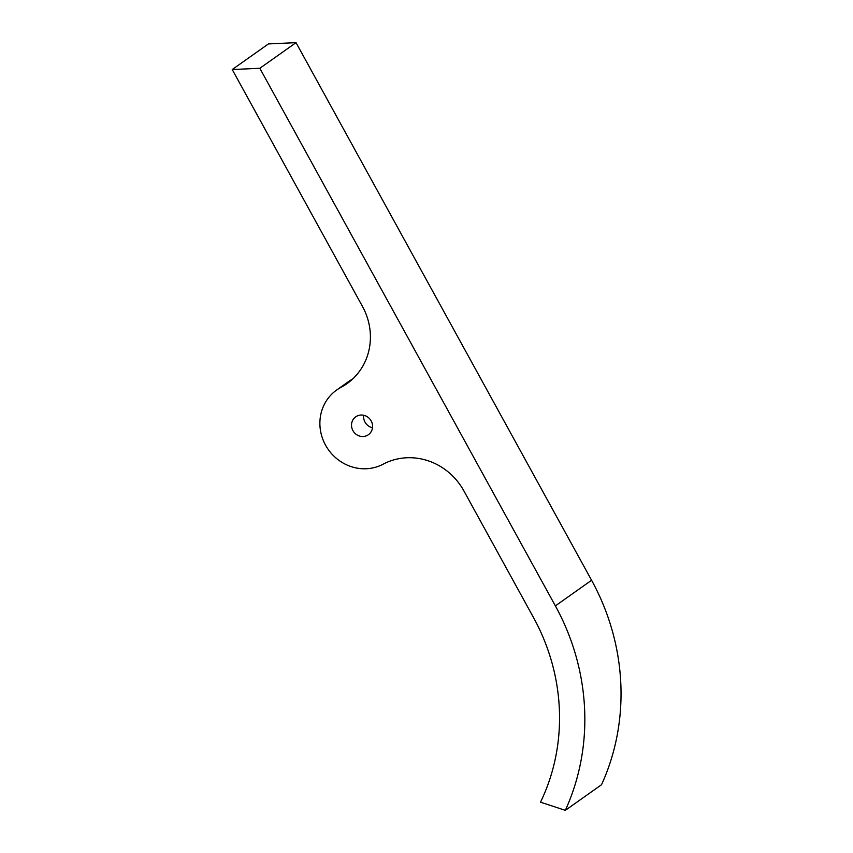 <?xml version="1.0" encoding="UTF-8"?>
<svg xmlns="http://www.w3.org/2000/svg" width="853" height="853" viewBox="0 0 853 853"><rect width="100%" height="100%" fill="white"/><g stroke="black" fill="none" stroke-linecap="round" stroke-linejoin="round"><path stroke-width="1.28" d="M367.334 435.371A10.961 10.321 -125.3 0 0 368.389 434.721A10.961 10.321 -125.3 0 0 370.842 420.358A10.961 10.321 -125.3 0 0 356.778 416.179A10.961 10.321 -125.3 0 0 355.722 416.829A10.961 10.321 -125.3 0 0 353.259 431.191A10.961 10.321 -125.3 0 0 367.334 435.371M362.482 306.472L232.229 69.541L268.428 43.919L296.034 42.65L591.577 580.253L555.378 605.886A228.05 214.711 -125.3 0 1 565.336 810.35L540.525 802.161A201.745 189.931 -125.3 0 0 533.488 617.519L463.819 490.795A61.395 57.801 54.7 0 0 383.168 464.171A43.855 41.285 -125.3 0 1 326.891 447.441A43.855 41.285 -125.3 0 1 336.711 389.981A43.855 41.285 -125.3 0 1 340.944 387.369A61.395 57.801 54.7 0 0 346.872 383.722A61.395 57.801 54.7 0 0 362.482 306.472M591.577 580.253A228.05 214.711 -125.3 0 1 601.536 784.717L565.336 810.35M296.034 42.65L259.834 68.283L555.378 605.886M232.229 69.541L259.834 68.283M352.598 379.052A43.855 41.285 -125.3 0 0 348.781 381.44L336.711 389.981M363.666 415.262A10.961 10.321 -125.3 0 0 372.505 427.748M352.278 379.35L340.944 387.369"/></g></svg>
